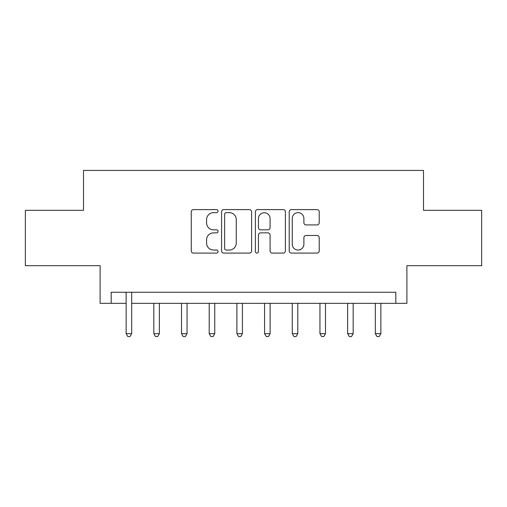<?xml version="1.0" encoding="UTF-8"?>
<svg xmlns="http://www.w3.org/2000/svg" width="507" height="507" viewBox="0 0 507 507"><rect width="100%" height="100%" fill="white"/><g stroke="black" fill="none" stroke-linecap="round" stroke-linejoin="round"><path stroke-width="0.76" d="M218.061 211.127A1.521 1.521 0 0 0 216.54 209.606L193.44 209.606A2.174 2.174 0 0 0 191.266 211.78L191.266 250.921A2.174 2.174 0 0 0 193.44 253.094L216.54 253.094A1.521 1.521 0 0 0 218.061 251.567A1.521 1.521 0 0 0 216.54 250.046L213.548 250.046A6.959 6.959 0 0 1 206.59 243.087L206.59 239.83A6.959 6.959 0 0 1 213.548 232.871L216.54 232.871A1.521 1.521 0 0 0 218.061 231.35A1.521 1.521 0 0 0 216.54 229.829L213.548 229.829A6.959 6.959 0 0 1 206.59 222.871L206.59 219.607A6.959 6.959 0 0 1 213.548 212.648L216.54 212.648A1.521 1.521 0 0 0 218.061 211.127M317.04 224.937A2.174 2.174 0 0 0 319.214 222.763L319.214 211.78A2.174 2.174 0 0 0 317.04 209.606L291.386 209.606A2.174 2.174 0 0 0 289.212 211.78L289.212 250.921A2.174 2.174 0 0 0 291.386 253.094L317.04 253.094A2.174 2.174 0 0 0 319.214 250.921L319.214 237.656A2.174 2.174 0 0 0 317.04 235.482L306.063 235.482A2.174 2.174 0 0 0 303.889 237.656L303.889 244.235A5.818 5.818 0 0 1 298.072 250.046A5.818 5.818 0 0 1 292.254 244.235L292.254 218.466A5.818 5.818 0 0 1 298.072 212.648A5.818 5.818 0 0 1 303.889 218.466L303.889 222.763A2.174 2.174 0 0 0 306.063 224.937L317.04 224.937M111.185 303.338L111.185 292.266L395.815 292.266L395.815 303.338L406.893 303.338L406.893 265.681L481.65 265.681L481.65 210.304L423.503 210.304L423.503 170.434L83.497 170.434L83.497 210.304L25.35 210.304L25.35 265.681L100.107 265.681L100.107 303.338L126.135 303.338M251.599 211.78A2.174 2.174 0 0 0 249.425 209.606L223.764 209.606A2.174 2.174 0 0 0 221.591 211.78L221.591 250.921A2.174 2.174 0 0 0 223.764 253.094L249.425 253.094A2.174 2.174 0 0 0 251.599 250.921L251.599 211.78M257.575 209.606L283.236 209.606A2.174 2.174 0 0 1 285.409 211.78L285.409 250.921A2.174 2.174 0 0 1 283.236 253.094L272.253 253.094A2.174 2.174 0 0 1 270.079 250.921L270.079 235.045A2.174 2.174 0 0 0 267.905 232.871L260.623 232.871A2.174 2.174 0 0 0 258.443 235.045L258.443 251.567A1.521 1.521 0 0 1 256.922 253.094A1.521 1.521 0 0 1 255.401 251.567L255.401 211.78A2.174 2.174 0 0 1 257.575 209.606M131.674 303.338L395.815 303.338M226.16 212.648A1.521 1.521 0 0 0 224.639 214.176L224.639 248.525A1.521 1.521 0 0 0 226.16 250.046L229.31 250.046A6.959 6.959 0 0 0 236.268 243.087L236.268 219.607A6.959 6.959 0 0 0 229.31 212.648L226.16 212.648M270.079 218.574A5.818 5.818 0 0 0 264.261 212.763A5.818 5.818 0 0 0 258.443 218.574L258.443 227.656A2.174 2.174 0 0 0 260.623 229.829L267.905 229.829A2.174 2.174 0 0 0 270.079 227.656L270.079 218.574M131.947 292.266L131.833 292.545A2.218 2.218 0 0 0 131.674 293.369L131.674 333.682L126.135 333.682L126.135 293.369A2.218 2.218 0 0 0 125.977 292.545L125.863 292.266M131.674 333.682L130.014 336.566L127.796 336.566L126.135 333.682M153.824 303.338L153.824 333.682L159.363 333.682L159.363 303.338M159.363 333.682L157.696 336.566L155.484 336.566L153.824 333.682M181.512 303.338L181.512 333.682L187.051 333.682L187.051 303.338M187.051 333.682L185.385 336.566L183.173 336.566L181.512 333.682M209.201 303.338L209.201 333.682L214.734 333.682L214.734 303.338M214.734 333.682L213.073 336.566L210.861 336.566L209.201 333.682M236.889 303.338L236.889 333.682L242.422 333.682L242.422 303.338M242.422 333.682L240.762 336.566L238.55 336.566L236.889 333.682M264.578 303.338L264.578 333.682L270.111 333.682L270.111 303.338M270.111 333.682L268.45 336.566L266.238 336.566L264.578 333.682M292.266 303.338L292.266 333.682L297.799 333.682L297.799 303.338M297.799 333.682L296.139 336.566L293.927 336.566L292.266 333.682M319.949 303.338L319.949 333.682L325.488 333.682L325.488 303.338M325.488 333.682L323.827 336.566L321.615 336.566L319.949 333.682M347.637 303.338L347.637 333.682L353.176 333.682L353.176 303.338M353.176 333.682L351.516 336.566L349.304 336.566L347.637 333.682M375.326 303.338L375.326 333.682L380.865 333.682L380.865 303.338M380.865 333.682L379.204 336.566L376.986 336.566L375.326 333.682"/></g></svg>
